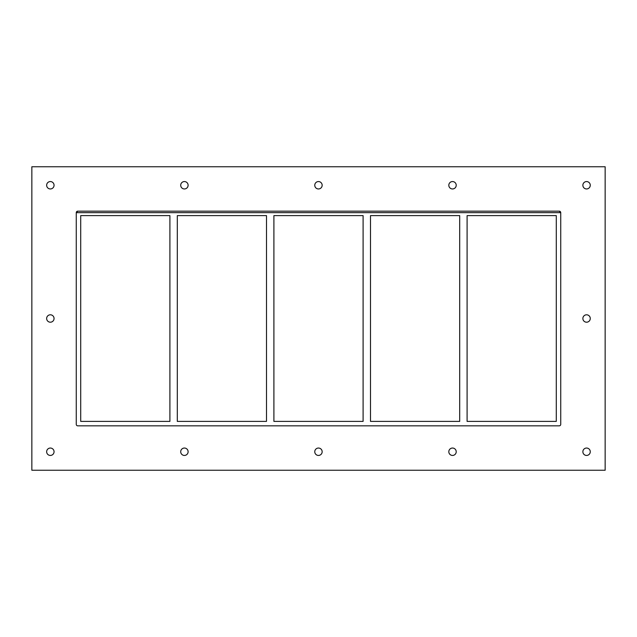 <?xml version="1.0" encoding="UTF-8"?>
<svg xmlns="http://www.w3.org/2000/svg" width="637" height="637" viewBox="0 0 637 637"><rect width="100%" height="100%" fill="white"/><g stroke="black" fill="none" stroke-linecap="round" stroke-linejoin="round"><path stroke-width="0.96" d="M46.652 185.263A3.703 3.703 0 0 1 50.355 181.561A3.703 3.703 0 0 1 54.057 185.263A3.703 3.703 0 0 1 50.355 188.958A3.703 3.703 0 0 1 46.652 185.263M582.871 318.5A3.703 3.703 0 0 1 586.573 314.797A3.703 3.703 0 0 1 590.268 318.5A3.703 3.703 0 0 1 586.573 322.203A3.703 3.703 0 0 1 582.871 318.5M46.652 318.5A3.703 3.703 0 0 1 50.355 314.797A3.703 3.703 0 0 1 54.057 318.5A3.703 3.703 0 0 1 50.355 322.203A3.703 3.703 0 0 1 46.652 318.5M180.709 451.737A3.703 3.703 0 0 1 184.411 448.042A3.703 3.703 0 0 1 188.114 451.737A3.703 3.703 0 0 1 184.411 455.439A3.703 3.703 0 0 1 180.709 451.737M180.709 185.263A3.703 3.703 0 0 1 184.411 181.561A3.703 3.703 0 0 1 188.114 185.263A3.703 3.703 0 0 1 184.411 188.958A3.703 3.703 0 0 1 180.709 185.263M314.766 451.737A3.703 3.703 0 0 1 318.46 448.042A3.703 3.703 0 0 1 322.163 451.737A3.703 3.703 0 0 1 318.46 455.439A3.703 3.703 0 0 1 314.766 451.737M314.766 185.263A3.703 3.703 0 0 1 318.46 181.561A3.703 3.703 0 0 1 322.163 185.263A3.703 3.703 0 0 1 318.46 188.958A3.703 3.703 0 0 1 314.766 185.263M448.814 451.737A3.703 3.703 0 0 1 452.517 448.042A3.703 3.703 0 0 1 456.219 451.737A3.703 3.703 0 0 1 452.517 455.439A3.703 3.703 0 0 1 448.814 451.737M448.814 185.263A3.703 3.703 0 0 1 452.517 181.561A3.703 3.703 0 0 1 456.219 185.263A3.703 3.703 0 0 1 452.517 188.958A3.703 3.703 0 0 1 448.814 185.263M582.871 185.263A3.703 3.703 0 0 1 586.573 181.561A3.703 3.703 0 0 1 590.268 185.263A3.703 3.703 0 0 1 586.573 188.958A3.703 3.703 0 0 1 582.871 185.263M46.652 451.737A3.703 3.703 0 0 1 50.355 448.042A3.703 3.703 0 0 1 54.057 451.737A3.703 3.703 0 0 1 50.355 455.439A3.703 3.703 0 0 1 46.652 451.737M582.871 451.737A3.703 3.703 0 0 1 586.573 448.042A3.703 3.703 0 0 1 590.268 451.737A3.703 3.703 0 0 1 586.573 455.439A3.703 3.703 0 0 1 582.871 451.737M459.699 215.609L459.699 421.391L370.503 421.391L370.503 215.609L459.699 215.609M467.096 421.391L467.096 215.609L556.292 215.609L556.292 421.391L467.096 421.391M363.098 215.609L363.098 421.391L273.902 421.391L273.902 215.609L363.098 215.609M266.497 215.609L266.497 421.391L177.301 421.391L177.301 215.609L266.497 215.609M169.904 215.609L169.904 421.391L80.708 421.391L80.708 215.609L169.904 215.609M31.85 470.241L605.15 470.241L605.15 166.759L31.85 166.759L31.85 470.241M77.746 211.166A1.481 1.481 0 0 0 76.265 212.647L77.746 211.166L559.254 211.166L560.735 212.647A1.481 1.481 0 0 0 559.254 211.166M76.265 212.647L76.265 424.353A1.481 1.481 0 0 0 77.746 425.834L559.254 425.834A1.481 1.481 0 0 0 560.735 424.353L560.735 212.647L76.265 212.647"/></g></svg>

